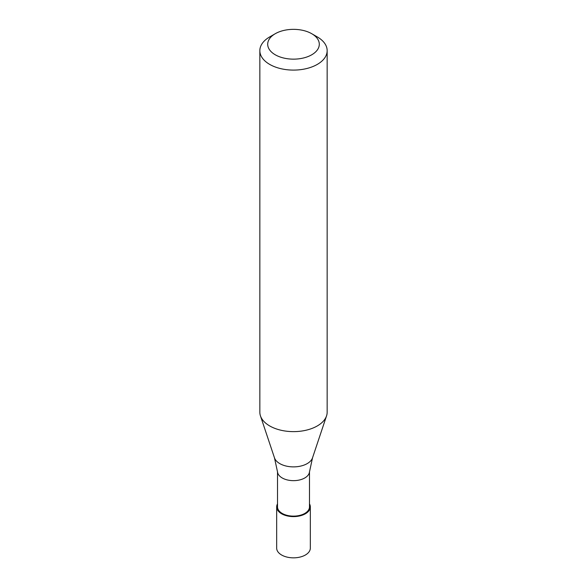 <?xml version="1.0" encoding="UTF-8"?>
<svg xmlns="http://www.w3.org/2000/svg" width="587" height="587" viewBox="0 0 587 587"><rect width="100%" height="100%" fill="white"/><g stroke="black" fill="none" stroke-linecap="round" stroke-linejoin="round"><path stroke-width="0.88" d="M276.668 506.897L276.668 548.119A16.832 9.715 0 0 0 287.058 557.1A16.832 9.715 0 0 0 305.401 554.994A16.832 9.715 180 0 0 310.332 548.119L310.332 506.897A16.832 9.715 180 0 1 305.401 513.764A16.832 9.715 0 0 1 287.058 515.87A16.832 9.715 0 0 1 276.668 506.897A16.832 9.715 0 0 1 277.512 503.859M309.488 503.859A16.832 9.715 180 0 1 310.332 506.897M277.512 471.713L277.512 506.897A15.988 9.231 0 0 0 287.381 515.423A15.988 9.231 0 0 0 304.807 513.42A15.988 9.231 180 0 0 309.488 506.897L309.488 471.713M274.467 457.816L277.541 471.992A15.988 9.231 0 0 0 287.843 480.056A15.988 9.231 0 0 0 304.807 477.95A15.988 9.231 180 0 0 309.459 471.992L312.533 457.816A19.386 11.19 180 0 1 307.206 463.605A19.386 11.19 0 0 1 287.821 466.394A19.386 11.19 0 0 1 274.467 457.816L260.452 415.875A33.657 19.437 0 0 0 283.638 430.777A33.657 19.437 0 0 0 317.303 425.935A33.657 19.437 180 0 0 326.548 415.875A33.657 19.437 180 0 0 327.157 412.191L327.157 50.665A33.657 19.437 180 0 1 317.303 64.401A33.657 19.437 0 0 1 280.615 68.613A33.657 19.437 0 0 1 259.843 50.665A33.657 19.437 0 0 1 269.697 36.922L275.252 33.716A25.806 14.902 0 0 0 275.252 54.782A25.806 14.902 0 0 0 311.748 54.782A25.806 14.902 180 0 0 311.748 33.716L317.303 36.922A33.657 19.437 180 0 1 327.157 50.665M259.843 50.665L259.843 412.191A33.657 19.437 0 0 0 260.452 415.875M269.697 36.922L275.252 33.716A25.806 14.902 180 0 1 311.748 33.716M312.533 457.816L326.548 415.875"/></g></svg>
